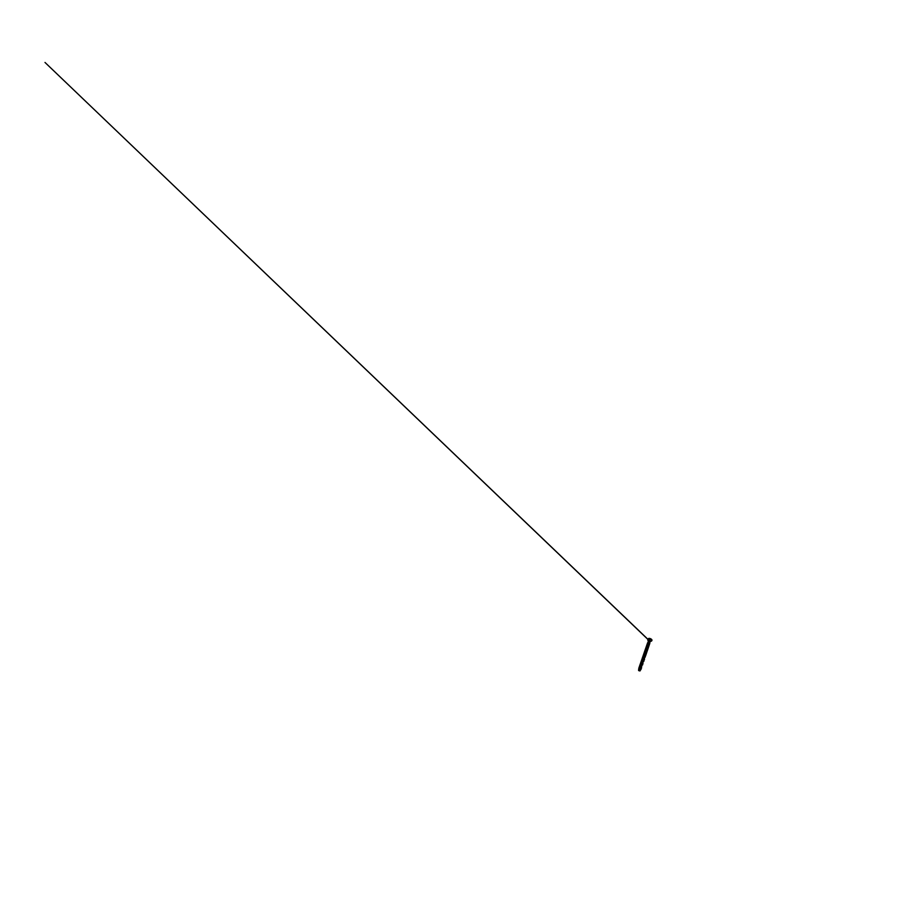 <?xml version="1.0" encoding="UTF-8"?>
<svg xmlns="http://www.w3.org/2000/svg" width="900" height="900" viewBox="0 0 900 900"><rect width="100%" height="100%" fill="white"/><g stroke="black" fill="none" stroke-linecap="round" stroke-linejoin="round"><path stroke-width="1.35" d="M640.508 669.577L638.707 669.442L638.764 670.613L640.125 670.523L640.62 669.589M638.539 670.489L640.136 670.658M638.933 669.409L638.696 670.579M638.82 668.171L641.216 668.419L639.09 668.317L638.921 669.296L640.496 669.285M639.337 668.104L640.991 668.025L641.419 667.226M639.742 666.911L641.385 666.855L641.824 666.045M640.17 665.73L641.779 665.696L642.217 664.886L640.294 664.83L640.159 665.685M640.283 664.898L642.6 663.739M640.676 663.773L642.994 662.602M641.194 662.22L642.938 662.288L641.745 661.376M641.396 661.534L643.252 661.095M641.824 660.488L644.107 660.375M641.903 659.002L644.029 658.946M642.577 658.35L644.85 657.124L642.982 657.101L642.87 657.765M643.601 656.696L644.783 656.842L645.199 656.066L643.342 656.044L643.241 656.674M643.793 656.584L643.016 655.785L645.143 655.785L643.95 654.908M644.636 654.592L645.908 653.985L644.074 653.951L644.4 654.446M645.086 653.546L646.256 652.961L644.344 653.467M645.592 652.523L646.605 651.938L644.704 652.421M645.964 651.499L646.942 650.936L645.053 651.386M646.155 651.533L645.345 650.722M646.346 650.464L645.694 649.732M648.529 645.773L647.764 645.514M649.012 641.846L648.09 642.533M649.249 643.748L649.553 643.207C649.755 642.904 647.865 642.488 647.809 643.196L647.764 643.477M648.923 644.704L649.226 644.153C649.429 643.86 647.539 643.444 647.482 644.119L647.438 644.434M648.596 645.66L648.911 645.086C649.102 644.827 647.212 644.4 647.156 645.064L647.111 645.401M647.37 645.548L648.596 646.043C648.765 645.795 646.875 645.367 646.83 646.02L646.526 645.739C646.717 644.974 649.192 645.637 648.979 646.054L648.529 646.155M647.921 647.617L648.27 646.999C648.428 646.774 646.538 646.346 646.492 646.976L646.436 647.359M647.584 648.619L647.944 647.966C648.09 647.764 646.2 647.336 646.155 647.944L646.099 648.349M647.235 649.62L647.606 648.945C647.752 648.754 645.863 648.326 645.817 648.923L645.75 649.35M647.01 649.913L647.28 649.935C647.404 649.766 645.514 649.339 645.48 649.913L645.401 650.363M646.594 651.96L644.456 651.645C644.602 651.038 647.156 651.712 646.999 651.96M645.536 656.033L645.559 655.02L643.714 654.998L644.209 655.582L643.387 654.727L645.806 655.054M642.533 658.867L644.535 659.295L644.479 658.204L642.611 658.17L642.499 658.856M643.68 660.071L644.119 659.284L642.555 659.655M641.587 661.084L643.793 661.489L643.748 660.375L641.857 660.341L641.734 661.095M642.139 660.701L642.87 661.163M642.938 662.288L643.365 661.489L641.464 661.444L641.34 662.231M642.994 662.591L641.081 662.569L640.946 663.367M642.623 663.716L640.688 663.694L640.553 664.526M639.551 665.73L641.812 665.64M639.225 667.001L641.678 667.226L639.495 667.148L639.337 668.048M640.181 670.399L638.764 670.613L639.967 670.972M640.643 669.116L638.617 669.409M640.26 670.567L638.764 670.613M641.036 669.521L638.561 669.33M639.821 670.691L638.809 670.624M638.73 668.07L641.486 668.351L640.822 667.778M639.146 666.9L641.43 666.788M640.192 664.515L642.195 664.504M640.654 663.356L642.577 663.379M641.183 662.749L642.499 663.435L641.16 662.715M640.969 662.602L642.859 662.186M643.309 661.489L641.137 661.196M642.06 659.97L644.164 660.386L641.52 660.082M642.206 659.419L644.164 659.183M643.005 657.765L644.299 658.024M642.645 656.842L645.255 657.146L642.949 657.293M643.984 655.616L645.514 656.1M644.029 654.199L643.748 653.692L644.996 653.524L646.076 654.008M644.389 653.186L646.403 652.995M645.334 651.398L644.816 650.633C644.962 649.991 647.505 650.666 647.336 650.947L646.92 650.97M645.424 650.216L645.165 649.643C645.322 648.967 647.854 649.643 647.674 649.946L647.246 649.991M645.773 649.238L645.502 648.653C645.671 647.955 648.191 648.63 648 648.967L647.572 649.012M646.11 648.281L645.851 647.674C646.02 646.954 648.529 647.617 648.326 647.989L646.819 647.617M646.47 647.347L646.189 646.695C646.369 645.964 648.866 646.627 648.653 647.01L648.214 647.1M647.066 645.401L646.852 644.783C647.055 644.006 649.519 644.659 649.294 645.109L648.844 645.221M647.359 644.445L647.179 643.849C647.393 643.039 649.845 643.691 649.62 644.164L649.159 644.288M647.674 643.5L647.505 642.915C647.73 642.082 650.115 642.746 649.867 643.196L649.867 643.196C650.115 642.758 647.73 642.094 647.505 642.915L647.663 643.5M649.811 642.476L648.799 641.711L648.079 642.533L648.304 641.779L649.35 641.959M639.945 664.582L642.656 664.864M640.35 663.446L643.039 663.727M640.744 662.31L642.904 662.602M642.274 657.923L644.423 657.9M643.016 655.796L645.199 656.066M643.387 654.739L645.964 655.043M643.748 653.704L643.748 653.692C643.86 653.141 646.447 653.816 646.301 654.008L646.312 654.008M646.155 654.03L645.525 653.839M644.107 652.669L644.107 652.669C644.231 652.084 646.808 652.759 646.65 652.984L646.65 652.972M644.816 650.644L644.816 650.633C644.962 650.002 647.505 650.678 647.336 650.959L647.336 650.947M645.154 649.643C645.311 648.979 647.854 649.654 647.663 649.957L647.674 649.946M645.502 648.664L645.502 648.653C645.671 647.966 648.191 648.63 648 648.967L648 648.967M645.851 647.674L645.851 647.674C646.02 646.965 648.529 647.629 648.326 647.989L648.326 647.989M646.189 646.706L646.189 646.695C646.369 645.964 648.866 646.627 648.653 647.021L648.653 647.01M646.515 645.75L646.526 645.739C646.706 644.985 649.192 645.649 648.979 646.065M646.852 644.794L646.852 644.783C647.055 644.006 649.519 644.67 649.294 645.109L649.294 645.109M647.179 643.849L647.179 643.849C647.393 643.05 649.845 643.702 649.609 644.175L649.148 644.288M647.809 639.135L648.754 638.415C650.183 638.179 652.32 639.518 651.926 640.361L651.847 640.519M647.707 639.562L648.641 638.741C650.07 638.516 652.207 639.855 651.825 640.688L651.679 640.924M648.27 641.801L647.865 640.001C647.505 639.349 647.764 638.944 648.641 638.775L651.375 639.686C651.994 640.361 651.971 640.856 651.285 641.171L651.926 640.361C652.376 639.607 650.261 638.145 648.776 638.393L651.735 639.574M648.461 640.901L648.866 640.305C649.867 640.181 651.082 641.284 650.25 641.52L651.285 641.171M648.461 641.25L650.261 641.52M647.865 640.001L648.776 638.393M640.586 669.217L641.014 668.408M639.754 666.855L639.9 665.977M642.116 659.97L642.229 659.25M643.613 655.594L643.714 654.998M643.984 654.525L644.074 653.951M646.886 650.633L647.28 649.935M648.259 646.639L648.596 646.043M649.856 642.352L650.048 641.79M639.518 668.036L638.831 668.036M639.956 666.855L639.281 666.855M640.395 665.685L639.742 665.674M648.844 640.305L45 62.449L649.429 640.744"/></g></svg>
